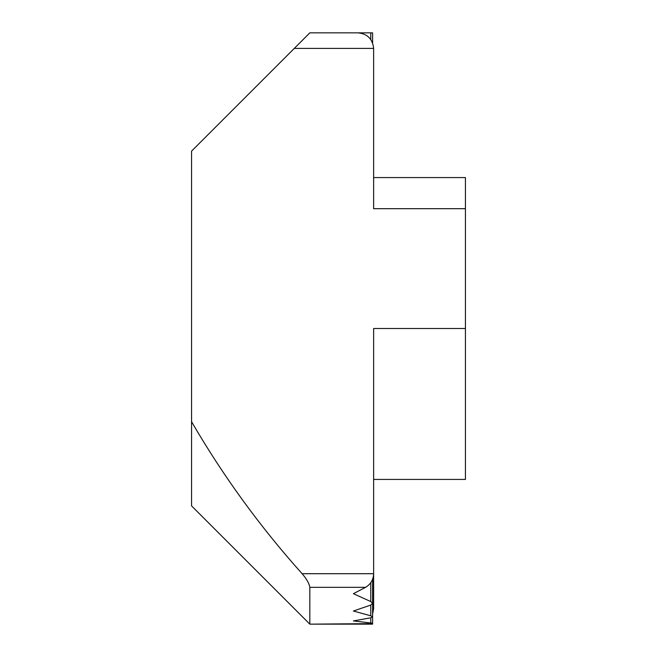 <?xml version="1.0" encoding="UTF-8"?>
<svg xmlns="http://www.w3.org/2000/svg" width="657" height="657" viewBox="0 0 657 657"><rect width="100%" height="100%" fill="white"/><g stroke="black" fill="none" stroke-linecap="round" stroke-linejoin="round"><path stroke-width="0.99" d="M373.628 48.413L373.628 208.688L465.435 208.688L465.435 328.5L373.628 328.5L373.628 573.701L302.113 573.701C260.073 526.807 223.224 476.136 191.565 421.695L191.565 151.11L294.27 48.413L373.628 48.413C372.634 39.026 367.452 33.844 358.065 32.85L309.825 32.85L294.27 48.413M465.435 208.688L465.435 177.562L373.628 177.562L373.628 83.299M191.565 421.695L191.565 505.89L309.825 624.15L309.825 587.325C309.233 583.515 306.663 578.973 302.113 573.701M370.778 582.669L370.778 601.566L353.4 593.69L365.588 587.325C370.72 584.229 373.398 579.688 373.628 573.701L373.628 608.587L372.601 614.139M465.435 479.438L373.628 479.438L465.435 479.438L465.435 328.5M465.435 177.562L373.628 177.562M358.065 32.85L370.778 32.85L370.778 39.445M372.601 42.861L372.601 32.85L370.778 32.85M370.778 615.806L353.4 611.018L370.778 605.056L370.778 615.806L372.601 616.833L370.778 617.802L370.778 622.992C373.192 623.247 373.192 623.46 370.778 623.641L370.778 624.15L372.601 624.15L372.601 579.244L372.601 603.356L370.778 605.056M370.778 601.566L372.601 603.356M370.778 624.15L309.825 624.15L370.778 623.641C373.192 623.46 373.192 623.247 370.778 622.992L353.4 620.922L370.778 617.802M309.825 587.325L365.588 587.325M372.601 623.345L372.601 616.833"/></g></svg>
